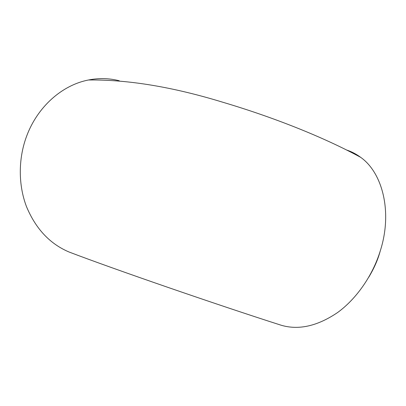 <?xml version="1.0" encoding="UTF-8"?>
<svg xmlns="http://www.w3.org/2000/svg" width="406" height="406" viewBox="0 0 406 406"><rect width="100%" height="100%" fill="white"/><g stroke="black" fill="none" stroke-linecap="round" stroke-linejoin="round"><path stroke-width="0.61" d="M380.402 250.482L379.539 253.435C377.326 260.962 373.738 268.879 368.78 277.191M119.273 80.748C109.163 78.185 98.907 77.937 88.508 79.992C62.174 85.037 37.418 106.732 26.522 136.462C18.113 159.091 18.351 185.349 26.486 206.613C35.723 228.771 49.913 243.899 69.05 252.004C113.396 268.975 218.261 305.145 281.328 325.282C298.75 330.347 317.472 326.119 337.508 312.595C356.113 299.151 372.586 275.943 380.32 250.751C392.739 211.932 382.472 172.677 360.66 157.33C356.336 154.123 351.713 151.702 346.795 150.068M360.66 157.33C322.887 136.807 272.807 117.08 222.975 102.287C172.885 86.955 128.063 79.52 88.508 79.992"/></g></svg>

